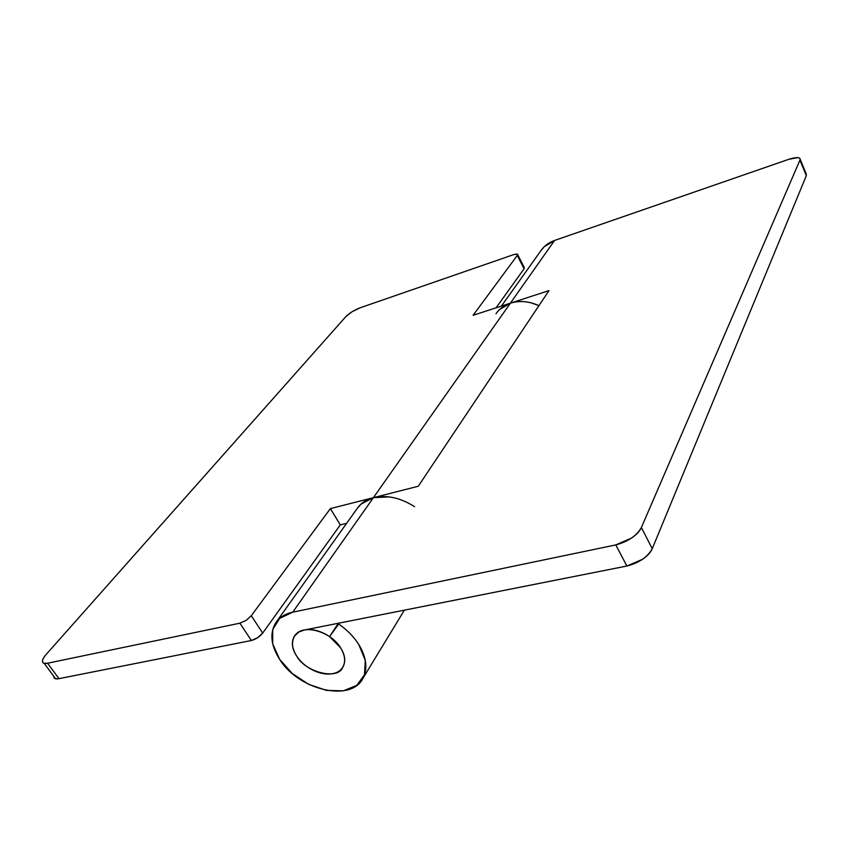 <?xml version="1.0" encoding="UTF-8"?>
<svg xmlns="http://www.w3.org/2000/svg" width="849" height="849" viewBox="0 0 849 849"><rect width="100%" height="100%" fill="white"/><g stroke="black" fill="none" stroke-linecap="round" stroke-linejoin="round"><path stroke-width="1.27" d="M806.179 173.78L806.327 175.669L652.255 548.677C650.737 552.349 647.5 555.883 642.534 559.3L626.891 566.028L615.79 544.92L292.746 612.182L279.682 618.359L272.709 629.534L272.731 643.892L279.586 659.249L292.141 673.384L308.569 684.294L326.525 690.407L343.421 690.821L356.792 685.355L364.518 674.7L365.282 660.352L358.777 644.497C353.821 636.708 347.114 629.884 338.677 624.036L329.561 636.633L340.651 647.883C344.514 653.985 345.628 659.556 343.983 664.597C342.327 669.606 338.464 672.641 332.394 673.703C326.334 674.743 319.829 673.554 312.888 670.126C305.958 666.698 300.546 662.018 296.662 656.075C291.334 647.352 291.09 640.093 295.93 634.309C304.621 623.962 331.163 631.879 340.651 647.883C345.692 656.394 345.957 663.462 341.415 669.054C332.755 679.731 306.351 671.941 296.662 656.075C300.546 662.018 305.958 666.698 312.888 670.126C319.829 673.554 326.334 674.743 332.394 673.703C338.464 672.641 342.327 669.606 343.983 664.597C345.628 659.556 344.514 653.985 340.651 647.883C336.756 641.77 331.227 636.952 324.095 633.439C316.942 629.958 310.331 628.812 304.239 630.022C298.19 631.242 294.433 634.405 292.979 639.499C291.547 644.593 292.778 650.122 296.662 656.075C291.939 648.869 291.26 642.152 294.624 635.933L298.784 632.049L304.239 630.022L626.891 566.028L304.239 630.022C298.19 631.242 294.433 634.405 292.979 639.499C291.547 644.593 292.778 650.122 296.662 656.075C305.682 672.673 338.21 680.304 342.741 667.282C345.84 661.965 345.15 655.502 340.651 647.883L329.561 636.633L338.677 624.036C347.114 629.884 353.821 636.708 358.777 644.497C366.301 657.03 367.797 668.067 363.276 677.64C352.027 702.802 298.636 690.428 279.586 659.249C270.82 645.336 269.547 633.174 275.766 622.773C279.459 617.372 285.126 613.848 292.746 612.182L615.79 544.92L631.518 538.086C636.527 534.668 639.817 531.156 641.377 527.537L799.917 160.174C800.575 158.646 799.79 157.797 797.593 157.649L788.657 159.368L554.567 240.458L510.398 303.167L548.985 290.613L418.26 486.254L373.401 497.663L292.746 612.182L373.401 497.663C366.269 499.552 360.867 503.16 357.206 508.487M338.369 623.251L329.582 636.601L338.369 623.251M495.996 313.727C499.424 308.749 504.232 305.226 510.398 303.167L554.567 240.458C548.751 242.527 544.177 245.955 540.866 250.752M652.255 548.677L806.327 175.669L799.917 160.174L641.377 527.537L652.255 548.677L641.377 527.537C636.708 535.783 628.175 541.577 615.79 544.92L626.891 566.028C639.233 562.802 647.691 557.018 652.255 548.677M806.179 173.854L806.327 175.669L799.79 158.413C798.187 157.129 794.473 157.447 788.657 159.368L554.567 240.458L544.23 246.751L540.813 250.816M357.153 508.551L361.027 504.094L373.401 497.663L418.26 486.254L548.985 290.613L510.398 303.167L499.499 309.577M538.924 305.672C529.054 301.204 519.546 300.366 510.398 303.167L373.401 497.663C386.698 494.723 400.42 497.716 414.577 506.662M524.226 267.456L524.066 268.793L517.274 255.453L473.095 315.297L517.274 255.453L517.147 254.021L513.932 254.53L360.125 307.805L352.091 311.721L345.851 316.624L46.133 654.494C43.448 657.519 42.227 659.896 42.482 661.615C42.758 663.334 44.456 663.876 47.576 663.228L239.874 623.187L246.104 620.396L251.283 615.737L330.367 508.615L373.401 497.663L510.398 303.167L473.095 315.297L510.398 303.167C516.882 301.055 523.801 300.949 531.156 302.849L538.935 305.651M389.394 496.92L373.401 497.663L330.367 508.615L340.311 524.894L330.367 508.615L251.283 615.737L262.702 633.067L340.311 524.894L346.615 523.345L340.311 524.894L262.702 633.067L257.587 637.748L251.378 640.507L239.874 623.187L47.576 663.228L44.084 663.302C41.41 662.199 42.089 659.259 46.133 654.494L345.851 316.624C349.417 313.037 354.182 310.097 360.125 307.805L513.932 254.53L517.444 254.159L517.274 255.453L524.066 268.793L496.06 307.826L524.066 268.793L524.226 267.467M53.784 676.303L55.461 678.691L58.974 678.659L47.576 663.228L58.974 678.659L251.378 640.507L58.974 678.659C55.843 679.274 54.124 678.701 53.827 676.95L53.774 676.292M251.378 640.507C255.867 639.286 259.645 636.814 262.702 633.067L251.283 615.737L246.104 620.396L239.874 623.187L251.378 640.507M362.778 678.574L404.368 610.155M275.978 622.466L357.418 508.18M501.43 306.075L541.046 250.487M800.151 159.219L806.232 173.907M55.578 678.722L44.233 663.387M524.236 267.477L517.667 254.594"/></g></svg>
